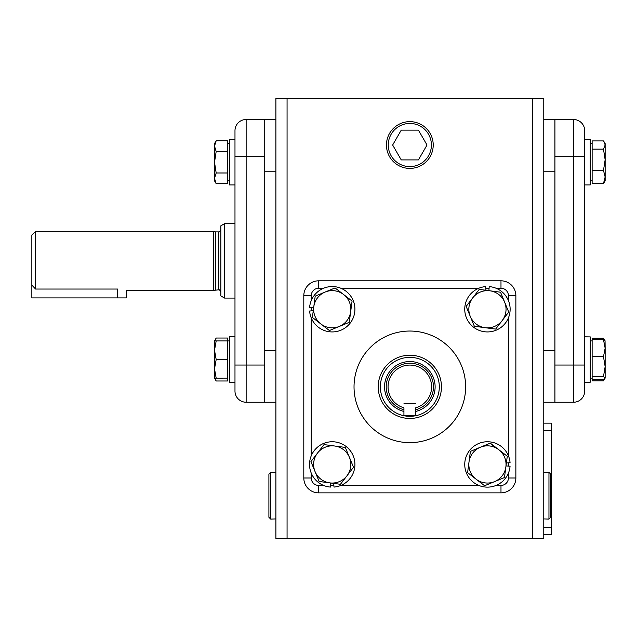 <?xml version="1.0" encoding="UTF-8"?>
<svg xmlns="http://www.w3.org/2000/svg" width="637" height="637" viewBox="0 0 637 637"><rect width="100%" height="100%" fill="white"/><g stroke="black" fill="none" stroke-linecap="round" stroke-linejoin="round"><path stroke-width="0.96" d="M234.981 336.83L229.4 336.83L229.4 382.216L234.981 382.216L234.981 391.086L234.981 130.665A11.163 11.163 0 0 1 246.137 119.501L264.745 119.501L264.745 402.242L275.901 402.242M275.901 171.202L264.745 171.202L264.745 350.549L275.901 350.549M264.745 119.501L275.901 119.501L264.745 119.501M532.604 98.52L543.767 98.52L543.767 538.48L532.604 538.48L532.604 98.52L287.064 98.52L287.064 538.48L532.604 538.48M543.767 423.151L551.204 423.151L551.204 534.762L543.767 534.762L551.204 534.762M543.767 350.549L554.923 350.549L554.923 171.202L543.767 171.202M584.686 336.901L590.268 336.901L590.268 382.216L584.686 382.216L584.686 391.086A11.163 11.163 0 0 1 573.531 402.242L573.531 156.702L584.686 156.702L584.686 130.665L584.686 391.086A11.163 11.163 0 0 1 573.531 402.242L554.923 402.242L554.923 119.501L543.767 119.501M554.923 402.242L543.767 402.242L554.923 402.242M287.064 98.52L275.901 98.52L275.901 538.48L287.064 538.48M318.683 485.434L318.683 492.871A14.882 14.882 0 0 1 303.801 477.989L303.801 295.695A14.882 14.882 0 0 1 318.683 280.813L500.985 280.813A14.882 14.882 0 0 1 515.866 295.695L515.866 477.989A14.882 14.882 0 0 1 500.985 492.871L318.683 492.871A14.882 14.882 0 0 1 303.801 477.989L311.246 477.989A7.437 7.437 0 0 0 318.683 485.434L323.588 485.434M388.068 386.842A21.762 21.762 0 0 0 403.93 407.791L403.93 415.579L415.738 415.579L415.738 407.791A21.762 21.762 0 0 0 409.83 365.081A21.762 21.762 0 0 0 388.068 386.842M403.93 409.718A23.625 23.625 0 0 1 409.83 363.217A23.625 23.625 0 0 1 415.738 409.718M380.361 386.842A29.477 29.477 0 0 0 409.83 416.319A29.477 29.477 0 0 0 439.307 386.842A29.477 29.477 0 0 0 409.83 357.365A29.477 29.477 0 0 0 380.361 386.842M441.457 386.842A31.619 31.619 0 0 1 409.83 418.461A31.619 31.619 0 0 1 378.211 386.842A31.619 31.619 0 0 1 409.83 355.223A31.619 31.619 0 0 1 441.457 386.842M415.738 403.77L403.93 403.77L415.738 403.77M31.85 260.875L31.85 235.061L35.568 231.342L35.568 289.039L31.85 285.113L31.85 260.875M220.84 229.67C219.598 231.804 218.857 232.545 218.61 231.9L218.61 289.843L213.403 290.4L213.403 231.342L35.568 231.342M31.85 285.113L31.85 297.909L117.487 297.909L117.487 289.039C128.921 290.528 128.921 290.528 117.487 289.039L35.568 289.039M215.481 289.843L215.481 231.9L213.403 231.342M220.84 295.926L220.84 225.817L224.558 223.667L224.558 298.076L220.84 295.926M465.639 386.842A55.801 55.801 0 0 0 409.83 331.041A55.801 55.801 0 0 0 354.029 386.842A55.801 55.801 0 0 0 409.83 442.643A55.801 55.801 0 0 0 465.639 386.842M318.683 280.813A14.882 14.882 0 0 0 303.801 295.695A14.882 14.882 0 0 1 318.683 280.813L318.683 288.25A7.437 7.437 0 0 0 311.246 295.695L311.246 300.592M554.923 119.501L573.531 119.501A11.163 11.163 0 0 1 584.686 130.665A11.163 11.163 0 0 0 573.531 119.501L573.531 156.702L554.923 156.702M264.745 402.242L246.137 402.242A11.163 11.163 0 0 1 234.981 391.086A11.163 11.163 0 0 0 246.137 402.242L246.137 365.041L264.745 365.041M264.745 156.702L246.137 156.702L246.137 119.501A11.163 11.163 0 0 0 234.981 130.665L234.981 156.702L246.137 156.702L246.137 365.041L234.981 365.041M489.98 443.272L498.779 449.698A18.6 18.6 0 0 1 494.543 481.636L504.464 477.535L507.291 456.243L490.259 443.153L470.409 451.354L467.59 472.646L476.102 479.191A18.6 18.6 0 0 1 480.338 447.254A18.6 18.6 0 0 1 505.882 466.889M476.102 479.191L484.614 485.736L494.543 481.636A18.6 18.6 0 0 1 476.102 479.191M498.779 449.698L507.291 456.243L506.542 461.873M505.213 471.913L504.464 477.535L494.543 481.636M489.861 483.571L484.614 485.736L484.128 485.37M468.068 473.02L467.59 472.646L468.999 462M470.409 451.354L480.338 447.254M592.131 376.555L603.486 376.555L605.15 366.625L605.15 378.123L603.486 379.373L592.131 379.373L592.131 356.696L603.486 356.696L605.15 366.625L605.15 348.184L603.486 356.696M605.15 341.082L603.486 339.672L605.15 348.184L605.054 340.755M603.486 376.555L605.15 377.964M592.131 356.696L592.131 339.672L603.486 339.672M214.9 340.914L216.182 338.04L227.536 338.04L227.536 380.998L216.182 380.998L214.9 378.131M506.009 465.91L510.062 466.228A22.693 22.693 0 0 1 475.584 483.794A22.693 22.693 0 0 1 475.584 445.096A22.693 22.693 0 0 1 510.062 462.669L506.399 462.956M488.898 290.671L489.216 286.61A22.693 22.693 0 0 1 506.789 321.096A22.693 22.693 0 0 1 468.091 321.096A22.693 22.693 0 0 1 485.657 286.61L485.943 290.273M313.659 307.775L309.606 307.456A22.693 22.693 0 0 1 344.084 289.891A22.693 22.693 0 0 1 344.084 328.588A22.693 22.693 0 0 1 309.606 311.015L313.269 310.729M330.77 483.013L330.452 487.074A22.693 22.693 0 0 1 312.878 452.589A22.693 22.693 0 0 1 351.576 452.589A22.693 22.693 0 0 1 334.011 487.074L333.724 483.411M484.996 327.681L495.642 329.09L502.187 320.578A18.6 18.6 0 0 1 484.996 327.681L474.35 326.263L470.249 316.342A18.6 18.6 0 0 0 484.996 327.681L495.642 329.09L496.008 328.604M470.249 316.342L466.149 306.413L470.249 316.342A18.6 18.6 0 0 1 472.694 297.901L466.149 306.413L472.694 297.901A18.6 18.6 0 0 1 504.631 302.137L500.531 292.208L479.239 289.389L472.694 297.901L479.239 289.389L484.861 290.13M502.187 320.578L508.732 312.058L504.631 302.137A18.6 18.6 0 0 1 502.187 320.578M494.901 291.459L500.531 292.208L502.641 297.312M506.566 306.819L508.732 312.058L505.268 316.557M343.566 294.493L335.054 287.948L325.125 292.049L315.204 296.149L313.786 306.795A18.6 18.6 0 0 1 343.566 294.493A18.6 18.6 0 0 1 350.668 311.684L352.078 301.038L343.566 294.493A18.6 18.6 0 0 1 350.668 311.684L349.259 322.33L339.33 326.431A18.6 18.6 0 0 0 350.668 311.684L352.078 301.038L347.579 297.575M339.33 326.431L329.409 330.531L339.33 326.431A18.6 18.6 0 0 1 320.889 323.986L329.409 330.531L320.889 323.986A18.6 18.6 0 0 1 313.786 306.795L312.377 317.441L320.889 323.986L312.377 317.441L313.125 311.812M314.455 301.771L315.204 296.149L325.125 292.049M335.054 287.948L335.54 288.314M334.672 446.004A18.6 18.6 0 0 1 346.974 475.783L353.519 467.271L345.318 447.421L324.026 444.594L317.481 453.106A18.6 18.6 0 0 1 334.672 446.004A18.6 18.6 0 0 0 315.036 471.547L319.137 481.476L329.783 482.886A18.6 18.6 0 0 1 317.481 453.106L310.936 461.626L319.137 481.476L324.766 482.225M346.974 475.783A18.6 18.6 0 0 1 329.783 482.886L340.429 484.295L353.519 467.271L345.318 447.421L324.026 444.594L320.57 449.093M340.429 484.295L329.783 482.886M313.101 466.865L310.936 461.626L311.31 461.14M590.268 382.216L584.686 382.216L584.686 365.041L554.923 365.041M605.15 159.776L603.486 170.421L605.15 176.967L605.15 143.62L604.266 142.099L605.15 145.029L603.486 149.13L605.15 159.776M603.486 183.512L605.15 180.82L605.15 176.967L603.486 183.512L592.131 183.512L592.131 140.928L603.486 140.928L604.266 142.099M592.131 149.13L603.486 149.13M592.131 170.421L603.486 170.421M604.258 378.975L603.486 380.815L605.15 378.123M592.131 339.672L592.131 338.231L603.486 338.231L604.768 340.429M592.131 379.373L592.131 380.815L603.486 380.815M584.686 184.913L590.268 184.913L590.268 139.527L584.686 139.527M590.268 336.901L584.686 336.83M214.518 368.847L216.182 359.547L214.518 350.239L214.518 378.123L216.182 378.139L214.518 368.847M216.166 338.056L214.518 340.922L214.518 350.239L216.182 340.938L214.518 340.922L229.4 340.922M227.536 378.123L216.182 378.139M227.536 340.938L216.182 340.938M227.536 359.547L216.182 359.547M214.518 146.128L216.182 140.745L214.518 143.62L214.518 178.344L216.182 172.985L214.518 162.244L216.182 151.51L214.518 146.128M216.182 183.703L214.518 178.344L214.518 180.82L216.166 183.687L227.536 183.703L227.536 172.985L216.182 172.985M216.182 140.745L227.536 140.745L227.536 172.985M227.536 151.51L216.182 151.51M234.981 139.527L229.4 139.527L229.4 184.913L234.981 184.913L229.4 184.913M550.758 474.119L550.758 517.276L548.959 519.083L548.959 472.312L550.758 474.119M268.902 517.276L268.902 474.119L270.709 472.312L270.709 519.083L268.902 517.276M388.259 145.021A21.578 21.578 0 0 0 409.83 166.599A21.578 21.578 0 0 0 431.408 145.021A21.578 21.578 0 0 0 409.83 123.443A21.578 21.578 0 0 0 388.259 145.021M433.216 145.021A23.386 23.386 0 0 1 409.83 168.407A23.386 23.386 0 0 1 386.452 145.021A23.386 23.386 0 0 1 409.83 121.635A23.386 23.386 0 0 1 433.216 145.021M418.421 130.139L401.238 130.139L392.647 145.021L401.238 159.903L418.421 159.903L427.021 145.021L418.421 130.139M213.403 290.4L126.349 290.4L126.349 297.909L117.487 297.909M551.204 527.325L543.767 527.325M551.204 430.596L543.767 430.596M403.93 411.438A25.297 25.297 0 0 1 409.83 361.545A25.297 25.297 0 0 1 415.738 411.438M496.08 485.434L500.985 485.434A7.437 7.437 0 0 0 508.422 477.989L508.422 473.092M508.422 466.101L508.422 462.796M508.422 455.805L508.422 317.879M508.422 300.592L508.422 295.695A7.437 7.437 0 0 0 500.985 288.25L496.08 288.25M489.089 288.25L485.784 288.25M478.793 288.25L340.875 288.25M323.588 288.25L318.683 288.25M311.246 307.583L311.246 310.888M311.246 317.879L311.246 455.805M311.246 473.092L311.246 477.989M330.579 485.434L333.884 485.434M340.875 485.434L478.793 485.434M500.985 485.434L500.985 492.871M508.422 477.989L515.866 477.989M508.422 295.695L515.866 295.695M500.985 280.813L500.985 288.25M318.683 492.871A14.882 14.882 0 0 1 303.801 477.989M303.801 295.695L311.246 295.695M246.137 119.501A11.163 11.163 0 0 0 234.981 130.665M234.981 391.086A11.163 11.163 0 0 0 246.137 402.242M234.981 298.076L224.558 298.076M234.981 223.667L224.558 223.667M218.61 289.843C219.072 289.246 219.813 289.986 220.84 292.08M218.61 231.9L215.481 231.9M590.268 378.123L592.131 378.123L590.268 378.123M590.268 340.922L592.131 340.922M214.518 378.123L216.166 380.982M590.268 180.82L592.131 180.82L590.268 180.82M590.268 143.62L592.131 143.62M605.15 340.922L604.266 339.394M229.4 143.62L227.536 143.62M229.4 180.82L227.536 180.82L229.4 180.82M229.4 382.216L234.981 382.216M543.767 518.924L548.959 519.083M543.767 472.471L548.959 472.312M275.901 472.471L270.709 472.312M275.901 518.924L270.709 519.083"/></g></svg>
